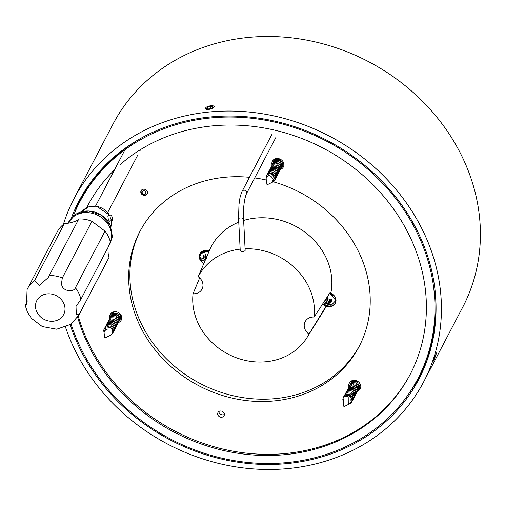 <?xml version="1.0" encoding="UTF-8"?>
<svg xmlns="http://www.w3.org/2000/svg" width="505" height="505" viewBox="0 0 505 505"><rect width="100%" height="100%" fill="white"/><g stroke="black" fill="none" stroke-linecap="round" stroke-linejoin="round"><path stroke-width="0.76" d="M240.159 249.142A62.386 54.982 -152.4 0 0 198.187 276.727A10.51 9.26 27.6 0 1 202.297 288.563A10.51 9.26 27.6 0 1 193.049 293.752A62.386 54.982 -152.4 0 0 235.595 357.49A62.386 54.982 -152.4 0 0 307.097 337.416A62.386 54.982 -152.4 0 0 309.003 334.064A10.51 9.26 27.6 0 1 305.449 321.161A10.51 9.26 27.6 0 1 314.142 317.039A62.386 54.982 -152.4 0 0 269.544 252.55A62.386 54.982 -152.4 0 0 245.095 248.782M330.813 293.247A64.785 57.097 -152.4 0 0 285.218 221.72A64.785 57.097 -152.4 0 0 243.631 220.445M238.764 222.156A64.785 57.097 -152.4 0 0 209.644 249.931L209.19 250.972M209.171 251.035A64.646 56.97 27.6 0 1 209.48 250.36L198.187 276.727M309.003 334.064L326.022 306.289A8.25 7.272 -152.4 0 1 322.663 303.922M314.142 317.039L330.232 292.338A64.646 56.97 27.6 0 1 330.125 293.014M193.049 293.752L199.639 277.895M307.097 337.416L324.223 309.849A64.785 57.097 -152.4 0 0 326.274 306.219M109.863 318.131A6.186 5.454 27.6 0 1 110.229 314.445A6.186 5.454 27.6 0 1 116.049 311.762A6.186 5.454 27.6 0 1 121.446 316.098A6.186 5.454 27.6 0 1 121.2 320.176A6.186 5.454 27.6 0 1 118.391 322.581M119.597 320.277A6.186 5.454 -152.4 0 0 121.642 318.945M147.327 191.622A3.44 3.03 27.6 0 1 147.189 193.888A3.44 3.03 27.6 0 1 143.957 195.378A3.44 3.03 27.6 0 1 140.958 192.967A3.44 3.03 27.6 0 1 141.097 190.701A3.44 3.03 27.6 0 1 144.329 189.211A3.44 3.03 27.6 0 1 147.327 191.622M348.904 386.729A6.186 5.454 27.6 0 1 349.271 383.055A6.186 5.454 27.6 0 1 355.097 380.372A6.186 5.454 27.6 0 1 360.488 384.715A6.186 5.454 27.6 0 1 360.242 388.793A6.186 5.454 27.6 0 1 357.376 391.211M358.582 388.907A6.186 5.454 -152.4 0 0 360.69 387.556M272.031 164.914A6.186 5.454 27.6 0 1 272.397 161.221A6.186 5.454 27.6 0 1 278.217 158.545A6.186 5.454 27.6 0 1 283.614 162.881A6.186 5.454 27.6 0 1 283.362 166.959A6.186 5.454 27.6 0 1 280.559 169.358M281.765 167.054A6.186 5.454 -152.4 0 0 283.81 165.728M224.207 413.45A3.44 3.03 27.6 0 1 224.068 415.716A3.44 3.03 27.6 0 1 220.836 417.206A3.44 3.03 27.6 0 1 217.838 414.794A3.44 3.03 27.6 0 1 217.971 412.528A3.44 3.03 27.6 0 1 221.209 411.038A3.44 3.03 27.6 0 1 224.207 413.45M218.873 411.531A3.44 3.03 -152.4 0 0 219.044 412.49A3.44 3.03 -152.4 0 0 224.378 414.409M89.316 184.211A191.041 168.361 -152.4 0 0 83.054 195.044A191.041 168.361 -152.4 0 0 79.051 203.313M141.053 138.187A190.77 168.121 -152.4 0 0 80.705 200.125L79.803 201.855A190.77 168.121 -152.4 0 0 73.459 215.66M71.053 324.141A190.77 168.121 -152.4 0 0 72.19 327.511A190.77 168.121 -152.4 0 0 238.486 461.299A190.77 168.121 -152.4 0 0 417.894 378.668A190.77 168.121 -152.4 0 0 425.507 253.005A190.77 168.121 -152.4 0 0 259.21 119.224A190.77 168.121 -152.4 0 0 79.803 201.855M77.631 317.26A181.964 160.363 -152.4 0 0 80.339 325.794A181.964 160.363 -152.4 0 0 238.96 453.402A181.964 160.363 -152.4 0 0 410.092 374.584A181.964 160.363 -152.4 0 0 417.357 254.728A181.964 160.363 -152.4 0 0 119.767 164.977M78.269 316.231A181.964 160.363 -152.4 0 0 80.939 324.639A181.964 160.363 -152.4 0 0 239.206 452.196A181.964 160.363 -152.4 0 0 410.395 374.009M249.457 177.305A123.788 109.086 -152.4 0 0 139.759 231.744A123.788 109.086 -152.4 0 0 134.816 313.283A123.788 109.086 -152.4 0 0 242.728 400.093A123.788 109.086 -152.4 0 0 359.143 346.474A123.788 109.086 -152.4 0 0 364.08 264.936A123.788 109.086 -152.4 0 0 273.249 181.787M140.371 230.596A123.788 109.086 -152.4 0 0 136.022 310.979A123.788 109.086 -152.4 0 0 243.214 397.675A123.788 109.086 -152.4 0 0 359.737 345.319M88.154 185.872A191.041 168.361 -152.4 0 0 83.773 193.661L83.054 195.044M417.124 380.113A191.041 168.361 -152.4 0 0 421.631 372.109L422.357 370.727A191.041 168.361 -152.4 0 0 426.258 362.691M421.631 372.109A191.041 168.361 -152.4 0 0 426.959 360.785M110.986 313.371A6.186 5.454 -152.4 0 0 111.068 315.827M350.034 381.982A6.186 5.454 -152.4 0 0 350.11 384.425M273.154 160.154A6.186 5.454 -152.4 0 0 273.237 162.61M266.299 180.02A123.788 109.086 -152.4 0 0 254.722 177.918M87.902 205.358A181.964 160.363 -152.4 0 0 86.753 207.631M114.471 169.895A181.964 160.363 -152.4 0 0 87.599 205.933A181.964 160.363 -152.4 0 0 86.721 207.65M417.894 378.668L418.797 376.938A190.77 168.121 -152.4 0 0 435.241 292.035M214.152 107.035A4.539 1.711 -13.1 0 0 214.202 106.561M205.415 108.152A4.539 1.711 -13.1 0 0 205.365 108.626M210.377 106.176L207.227 107.249L206.633 108.663L209.196 109.011L212.34 107.937L212.933 106.523L210.377 106.176L210.901 108.43M207.587 108.796L207.227 107.249M435.241 355.419L433.227 361.22M205.598 108.07C204.083 110.431 212.99 109.471 213.981 107.167C215.477 104.718 206.577 105.671 205.598 108.07M70.144 324.696A191.868 169.087 -152.4 0 0 375.177 430.323A191.868 169.087 -152.4 0 0 418.872 379.173A191.868 169.087 -152.4 0 0 359.289 160.975A191.868 169.087 -152.4 0 0 122.519 150.193A191.868 169.087 -152.4 0 0 78.824 201.343A191.868 169.087 -152.4 0 0 71.641 217.295M81.153 197.064A191.868 169.087 -152.4 0 0 74.715 212.611M220.167 414.075A192.556 169.693 -152.4 0 0 222.705 414.94M433.517 360.778C435.676 355.981 436.541 353.538 436.112 353.449M423.745 381.723L462.725 307.185A197.367 173.935 -152.4 0 0 401.437 82.732A197.367 173.935 -152.4 0 0 157.876 71.641A197.367 173.935 -152.4 0 0 112.931 124.262L73.951 198.793A197.367 173.935 27.6 0 1 118.896 146.179A197.367 173.935 27.6 0 1 362.457 157.27A197.367 173.935 27.6 0 1 423.745 381.723A197.367 173.935 27.6 0 1 378.8 434.338A197.367 173.935 27.6 0 1 65.126 325.996M63.365 224.447A197.367 173.935 27.6 0 1 73.951 198.793M411.96 388.983A191.868 169.087 -152.4 0 0 421.056 374.817M430.273 350.476L428.587 353.538M433.195 361.353L435.013 357.414M436.257 353.954L436.484 352.894L436.124 353.443M426.788 358.853L427.539 359.15M435.638 355.552L436.08 353.929L435.278 355.501L433.599 360.311L435.638 355.552L435.316 355.425M434.073 358.613L434.401 358.746M199.229 256.584L199.86 259.595L202.448 262.764L199.418 255.435L205.213 250.644L209.095 251.256L201.924 251.793L199.349 257.859L201.299 261.735M202.442 262.758L203.774 263.572M199.406 255.227L199.93 253.832L206.438 250.417M205.295 257.449L205.655 258.308L206.577 258.604M206.008 256.363L205.503 257.279M203.155 258.472L201.71 258.749L202.499 260.75L203.812 260.776L205.889 258.244M202.934 258.547L203.793 256.868L203.515 255.208L205.598 254.678L206.109 256.281M203.793 256.868L205.819 256.673M142.189 191.976A1.925 1.698 -152.4 0 0 145.857 193.074A1.925 1.698 -152.4 0 0 142.189 191.976M147.466 192.891A3.301 2.91 27.6 0 1 147.245 193.478A3.301 2.91 27.6 0 1 143.3 194.677A3.301 2.91 27.6 0 1 141.179 191.004A3.301 2.91 27.6 0 1 141.4 190.417A3.301 2.91 27.6 0 1 141.829 189.823A3.301 2.91 27.6 0 0 141.4 190.417L141.608 190.013L141.4 190.417A3.301 2.91 27.6 0 0 143.477 194.747A3.301 2.91 27.6 0 0 147.245 193.478L147.46 193.074L147.245 193.478A3.301 2.91 27.6 0 0 147.492 192.784A3.301 2.91 27.6 0 1 147.466 192.891M104.005 332.145L103.885 331.64L105.646 328.547L107.129 329.645L105.539 329.879L104.036 332.618L104.87 338.047L110.57 335.251C113.385 332.858 113.41 330.276 110.658 327.492L105.955 326.937L104.219 328.9A4.816 4.242 -152.4 0 0 103.834 331.305A4.816 4.242 -152.4 0 0 103.866 331.482M110.658 327.492A4.816 4.242 -152.4 0 0 105.747 327.341A4.816 4.242 -152.4 0 0 104.219 328.9M114.275 311.743L112.129 313.933M118.744 321.799L119.685 320.101L120.165 317.386L117.387 313.359L113.183 313.113L111.756 314.489L110.923 316.237M119.092 321.237L119.609 319.002L117.217 314.748L112.729 314.179L111.163 315.619M117.539 324.103L118.479 322.405L118.965 319.69L116.182 315.663L111.977 315.417L110.551 316.793L109.718 318.541M110.317 317.392L110.204 318.074M110.248 318.819L110.507 319.703M117.886 323.541L118.404 321.306L116.011 317.052L111.523 316.483L109.957 317.923M116.333 326.407L117.274 324.709L117.76 321.994L114.976 317.967L110.778 317.721L109.345 319.097L108.512 320.845M116.68 325.839L117.198 323.61L114.805 319.356L110.317 318.788L108.752 320.227M115.127 328.711L116.068 327.013L116.554 324.298L113.77 320.271L109.572 320.025L108.139 321.401L107.306 323.149M115.481 328.143L115.992 325.914L113.6 321.66L109.112 321.092L107.546 322.531M113.922 331.015L114.862 329.317L115.348 326.602L112.564 322.575L108.367 322.329L106.934 323.705L106.101 325.454M114.275 330.447L114.793 328.218L112.394 323.964L107.906 323.396L106.347 324.835M111.681 334.348L113.663 331.621L114.143 328.906L111.359 324.879L107.161 324.633L105.728 326.009L104.895 327.758M113.07 332.751L113.587 330.522L111.188 326.268L106.7 325.7L105.141 327.139M118.063 321.855L118.404 321.616M118.915 321.167L119.35 320.65M116.857 324.159L117.198 323.92M117.709 323.471L118.145 322.954M119.95 319.495L120.815 316.698L119.23 313.106M120.897 317.784L121.415 316.01M121.566 316.502L121.156 317.184M120.493 315.051L118.934 312.892M348.822 404.259L348.892 397.069C345.407 395.541 343.387 396.343 342.838 399.474A4.816 4.242 -152.4 0 0 342.882 399.916L343.065 401.115L343.602 399.865L343.16 401.746L343.911 406.658L348.822 404.259M349.877 403.741A4.816 4.242 -152.4 0 0 350.041 403.665A4.816 4.242 -152.4 0 0 351.796 401.98A4.816 4.242 -152.4 0 0 352.225 400.231L349.226 404.032M356.77 386.83A4.816 4.242 -152.4 0 0 357.78 386.786M359.996 385.763A4.816 4.242 -152.4 0 0 360.444 385.29M359.8 386.571L360.551 384.905M358.594 388.875L359.535 387.177L360.014 384.463L359.661 383.131M358.941 388.307L359.459 386.079L356.915 381.73L352.578 381.256L350.773 383.314M357.388 391.179L358.329 389.481L358.809 386.767L356.303 382.897L351.594 382.62L349.567 385.618M357.736 390.611L358.253 388.383L355.855 384.128L351.373 383.56L349.807 384.999M356.183 393.483L357.123 391.785L357.609 389.071L355.097 385.201L350.394 384.924L348.362 387.922M356.53 392.915L357.048 390.687L354.655 386.432L350.167 385.864L348.601 387.303M349.422 396.204L350.912 396.595M354.977 395.787L355.918 394.089L356.404 391.375L353.891 387.505L349.189 387.228L347.156 390.226M355.324 395.219L355.842 392.991L353.449 388.736L348.961 388.168L347.396 389.608M353.771 398.091L354.712 396.393L355.198 393.679L352.686 389.809L347.983 389.532L345.95 392.53M354.125 397.523L354.636 395.295L352.244 391.04L347.756 390.472L346.19 391.912M352.566 400.396L353.506 398.697L353.992 395.983L351.48 392.114L346.777 391.836L344.745 394.834M352.919 399.827L353.437 397.599L351.038 393.344L346.55 392.776L344.991 394.216M351.796 401.98L352.787 398.287L350.003 394.26L345.572 394.14L344.372 395.39L343.469 397.473M352.225 400.231L349.681 395.554L345.344 395.08L343.785 396.52M343.665 399.247L343.817 399.594M352.408 380.543L351.013 382.695M276.027 163.014A4.816 4.242 -152.4 0 0 276.532 163.551M282.857 164.15L282.768 164.213A4.816 4.242 -152.4 0 0 282.857 164.15A4.816 4.242 -152.4 0 0 283.286 163.778M273.356 179.572C270.529 174.604 268.105 174.282 266.084 178.606L267.038 184.83L271.488 182.652L273.356 179.572M268.332 173.909C271.722 173.48 273.742 175.077 274.392 178.713L272.031 182.381L273.161 181.832A4.816 4.242 -152.4 0 0 274.916 180.146A4.816 4.242 -152.4 0 0 275.326 177.937A4.816 4.242 -152.4 0 0 268.332 173.909L266.501 175.456L266.192 177.463M282.516 165.507L283.349 162.25M275.301 158.791L274.695 159.952M281.31 167.811L282.251 166.113L282.737 163.399L279.953 159.372L275.522 159.252L273.489 162.257M281.664 167.25L282.169 164.845L279.783 160.76L275.294 160.192L273.735 161.632M280.105 170.116L281.051 168.417L281.531 165.703L278.747 161.676L274.316 161.556L272.283 164.561M280.458 169.554L280.963 167.149L278.577 163.064L274.089 162.496L272.53 163.936M278.905 172.42L279.846 170.722L280.325 168.007L277.542 163.98L273.11 163.86L271.084 166.865M279.252 171.858L279.764 169.453L277.371 165.369L272.883 164.8L271.324 166.24M277.7 174.724L278.64 173.026L279.12 170.311L276.342 166.284L271.905 166.164L269.878 169.169M278.047 174.162L278.558 171.757L276.166 167.673L271.684 167.105L270.118 168.544M276.494 177.028L277.434 175.33L277.914 172.615L275.137 168.588L270.699 168.468L268.673 171.473M276.841 176.466L277.352 174.061L274.96 169.977L270.478 169.409L268.912 170.848M275.288 179.332L276.229 177.634L276.715 174.919L273.931 170.892L269.5 170.772L267.467 173.777M275.635 178.77L276.147 176.365L273.76 172.281L269.272 171.713L267.707 173.152M274.966 180.045L275.509 177.223L272.725 173.196L268.294 173.076L266.501 175.456M266.861 174.926L266.804 176.415M272.921 177.867L273.899 177.798M275.579 162.162A1.376 0.77 170.7 0 1 274.752 162.679M280.37 159.618L280.325 159.214M279.719 158.942L278.93 158.942M276.222 158.93L275.225 158.923M238.549 218.084A2.474 1.035 177 0 0 240.481 218.993A2.474 1.035 177 0 0 243.498 217.825L245.171 250.246A2.474 1.035 177 0 1 242.16 251.414A2.474 1.035 177 0 1 240.228 250.505L238.549 218.084L238.985 204.437C239.856 199.21 239.395 197.96 242.148 191.281L271.753 134.671M112.205 220.306L109.585 221.177L108.304 219.656L107.862 215.951L110.481 215.086A2.752 0.991 71.7 0 0 110.74 218.848A2.752 0.991 71.7 0 0 112.205 220.306A2.752 0.991 71.7 0 0 111.946 216.544A2.752 0.991 71.7 0 0 110.481 215.086M109.055 257.335L79.436 313.971A28.886 25.452 27.6 0 1 78.856 315.17L108.474 258.535A28.886 25.452 27.6 0 0 109.055 257.335L108.196 253.933L107.918 247.671M27.377 300.879L25.25 305.538L26.519 304.742L27.081 289.599A28.886 25.452 27.6 0 1 27.668 288.399L57.28 231.763A28.886 25.452 27.6 0 1 64.28 223.759C70.447 223.286 79.449 220.294 78.831 218.943A28.886 25.452 27.6 0 1 91.916 221.31L105.008 231.132L75.39 287.768A28.886 25.452 27.6 0 1 78.849 293.317A28.886 25.452 27.6 0 1 80.895 299.339L75.996 306.478L76.369 314.798L79.436 313.971M78.831 218.943L49.212 275.579A28.886 25.452 27.6 0 1 62.298 277.946L61.515 283.57C61.945 292.281 74.683 292.086 75.39 287.768M78.856 315.17L70.851 324.286L56.674 329.216L42.256 326.546L31.455 318.365L27.434 312.128L25.25 305.538M105.008 231.132A28.886 25.452 27.6 0 1 108.468 236.687A28.886 25.452 27.6 0 1 110.513 242.709L80.895 299.339M27.005 289.763L27.668 288.399A28.886 25.452 27.6 0 1 34.662 280.389L64.28 223.759M62.298 277.946L91.916 221.31M34.662 280.389L39.314 285.394L48.133 277.681L49.212 275.579M322.777 303.751L329.91 306.724L335.857 300.45L329.67 293.19M322.771 303.757L325.024 305.626L326.899 306.428L329.935 306.731C333.332 305.853 335.124 304.704 335.326 303.29A7.701 6.786 -152.4 0 0 335.326 303.284A7.701 6.786 -152.4 0 0 329.803 292.988L335.156 297.129L335.326 303.29L332.315 306.08M327.751 298.689L327.24 299.654L325.031 300.816M325.712 299.244L327.518 299.029L327.24 299.654M327.019 299.781L327.423 300.683L328.484 301.169L329.393 300.892M329.885 299.926L332.113 300.866L330.636 301.674L329.639 300.002L329.361 300.633L329.885 299.926L329.677 299.465M324.551 301.03L325.403 300.229M328.376 300.936L327.6 304.092L325.662 303.202L324.368 303.24L323.806 302.167M324.368 303.24L327.423 300.683M325.662 303.202L327.669 300.608M330.636 301.674L329.872 303.398L330.504 304.502L328.458 305.127L327.6 304.092M328.458 305.127L328.484 301.169M329.323 300.513L329.872 303.398M327.126 297.009L327.707 298.581L329.645 299.478L331.223 298.891L332.113 300.866M327.417 298.79L326.356 298.266M199.267 256.104L199.74 254.236M205.503 257.335L205.781 256.704L205.503 257.335L203.288 258.491M203.919 260.877L202.625 260.921L201.735 258.945L202.928 258.68L203.692 256.957L203.345 255.309L205.383 254.684L205.964 256.262M202.928 258.68L205.585 257.298M143.527 194.154A1.925 1.698 -152.4 0 0 144.512 190.89A1.925 1.698 -152.4 0 0 143.527 194.154M209.19 251.042A7.701 6.786 -152.4 0 0 199.936 253.826L209.215 250.985L203.812 250.676L199.936 253.826A7.701 6.786 -152.4 0 1 203.761 250.726L205.264 250.436L209.184 251.048A7.701 6.786 -152.4 0 0 203.761 250.726M243.498 217.825C243.271 206.968 244.281 198.882 246.535 193.579A2.474 2.184 -152.4 0 0 242.148 191.281M109.2 245.215A23.369 20.598 -152.4 0 0 109.8 244.066M110.469 242.488A23.369 20.598 -152.4 0 0 109.509 226.966A23.369 20.598 -152.4 0 0 88.558 212.687A23.369 20.598 -152.4 0 0 67.897 223.374M110.942 226.657A16.507 14.544 -152.4 0 0 111.378 220.584M36.846 311.976A15.131 13.332 -152.4 0 0 56.434 320.549A15.131 13.332 -152.4 0 0 63.649 303.114A15.131 13.332 -152.4 0 0 44.061 294.541A15.131 13.332 -152.4 0 0 36.846 311.976M109.579 215.382A16.507 14.544 -152.4 0 0 82.056 211.551M70.189 219.833A23.047 20.307 27.6 0 1 90.685 211.178A23.047 20.307 27.6 0 1 110.229 225.135M429.502 350.584L430.077 350.401M103.885 331.64L103.834 331.305M113.038 312.039L112.369 313.315M120.897 317.79L120.297 318.933M113.234 314.634L113.467 315.025M118.353 317.828L118.763 317.847M120.701 315.77L120.076 316.875M119.344 317.519L118.902 317.765M353.203 384.469L352.294 383.282M349.706 403.83L350.041 403.665M360.614 385.113L360.147 386.003M356.334 386.256L357.767 386.458M358.746 386.375L359.459 386.142M352.054 383.876L351.922 383.364M351.884 382.462L352.244 381.426M350.931 400.446L351.72 397.826M346.531 394.765L345.704 396.242M350.571 399.101L351.934 398.338M352.61 397.454L352.926 395.522M347.737 392.461L346.935 393.66M352.275 396.608L353.14 396.034M353.816 395.15L354.131 393.218M348.942 390.157L348.141 391.356M353.481 394.304L354.346 393.73M355.021 392.846L355.337 390.914M350.148 387.853L349.346 389.052M354.68 392L355.362 391.583M351.354 385.549L350.546 386.748M350.672 387.834L353.033 389.879L354.8 390.018M355.886 389.696L356.757 389.121M357.426 388.238L357.748 386.306M352.559 383.245L351.751 384.444M357.092 387.392L357.963 386.817M358.632 385.934L358.954 384.002M275.9 162.162L276.727 163.008L280.073 164.561M275.2 158.822L274.935 159.327M283.734 163.285L282.869 164.946M273.356 179.666L274.36 178.101M269.171 173.758L268.452 175.532M275.326 176.39L275.648 174.459M270.459 171.397L269.651 172.596M274.991 175.551L275.863 174.97M276.532 174.086L276.854 172.155M271.665 169.093L270.857 170.292M272.864 166.789L272.062 167.988M277.403 170.942L278.268 170.362M278.943 169.478L279.259 167.546M274.07 164.485L273.268 165.684M278.608 168.638L279.473 168.058M280.149 167.174L280.464 165.242M275.275 162.181L274.474 163.38M279.814 166.334L280.679 165.754M281.354 164.87L281.67 162.938M276.481 159.877L275.68 161.076M246.535 193.579L276.14 136.962M140.643 149.53L140.22 150.332M137.814 154.94L107.792 212.346M67.525 223.444L75.914 213.981L88.653 210.983L101.492 215.231L110.343 225.299L112.419 236.693L108.171 247.185M111.479 220.552L110.942 226.669M109.793 215.313L96.442 206.072L88.331 206.924L82.044 211.557M126.162 147.542L125.96 147.933M125.051 149.663L95.603 205.971M335.326 303.284L335.194 297.098L329.841 292.932M324.854 300.93L327.328 299.623"/></g></svg>
